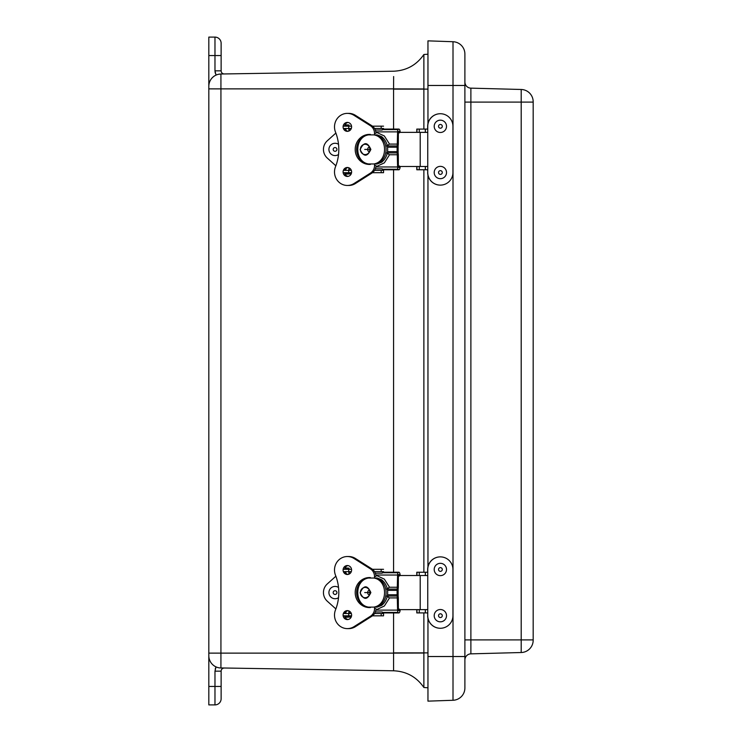 <?xml version="1.0" encoding="UTF-8"?>
<svg xmlns="http://www.w3.org/2000/svg" width="742" height="742" viewBox="0 0 742 742"><rect width="100%" height="100%" fill="white"/><g stroke="black" fill="none" stroke-linecap="round" stroke-linejoin="round"><path stroke-width="1.11" d="M219.808 667.93L393.575 670.787L393.575 653.127L208.817 653.127L208.817 655.687L208.817 37.1L214.976 37.1A6.159 6.159 0 0 1 221.125 43.259L221.125 70.842A3.098 3.098 0 0 0 224.279 73.95M215.236 73.041L214.976 70.842L216.015 75.109A12.308 12.308 0 0 0 208.817 86.313L208.817 88.873L393.575 88.873L393.64 76.528M208.817 686.433L214.976 686.433L214.976 671.158L221.125 671.158L221.125 698.741A6.159 6.159 0 0 1 214.976 704.9L208.817 704.9L208.817 655.687A12.308 12.308 0 0 0 220.93 667.995A12.308 12.308 0 0 1 208.817 655.687M221.125 64.675L221.125 43.259A6.159 6.159 0 0 0 214.976 37.1L214.976 55.567L221.125 55.567M221.125 698.741L221.125 677.325M218.621 74.256L220.93 74.005L218.621 74.256M393.575 129.071L393.575 88.873L423.877 88.966L423.877 54.509C416.54 65.083 406.44 70.657 393.575 71.213L220.93 74.005A12.308 12.308 0 0 0 208.817 86.313A12.308 12.308 0 0 1 220.93 74.005L393.575 71.213C406.44 70.657 416.54 65.083 423.877 54.509C416.54 65.083 406.44 70.657 393.575 71.213C406.44 70.657 416.54 65.083 423.877 54.509L427.958 54.203M221.125 671.158A3.098 3.098 0 0 1 224.279 668.05M423.877 684.903L423.877 687.491C416.54 676.917 406.44 671.343 393.575 670.787C406.44 671.343 416.54 676.917 423.877 687.491L423.877 653.034L393.575 653.127L393.575 612.929M423.877 88.966L423.877 129.089M423.877 169.76L423.877 572.24M423.877 612.911L423.877 653.034M423.877 687.491L427.958 687.797L423.877 687.491C416.54 676.917 406.44 671.343 393.575 670.787C406.44 671.343 416.54 676.917 423.877 687.491C416.54 676.917 406.44 671.343 393.575 670.787M423.877 54.509L423.877 54.509C416.54 65.083 406.44 70.657 393.575 71.213M427.958 656.531L427.958 701.144L453.01 700.272L453.01 656.531L427.958 656.531L427.958 618.346M464.891 687.973A12.308 12.308 0 0 1 453.01 700.272A12.308 12.308 0 0 0 464.891 687.973L464.891 54.027A12.308 12.308 0 0 0 453.01 41.728L427.958 40.856L427.958 123.654M427.958 175.195L427.958 566.805M464.891 656.531L453.01 656.531L453.01 41.728L427.958 40.856M464.891 102.099L470.882 102.099L470.882 88.15A6.159 6.159 0 0 1 464.891 82A6.159 6.159 0 0 0 470.882 88.15L521.199 89.476A12.308 12.308 0 0 1 533.183 101.784L533.183 640.216A12.308 12.308 0 0 1 521.199 652.524L470.882 653.85A6.159 6.159 0 0 0 464.891 660M533.183 102.099L470.882 102.099L470.882 653.85L521.199 652.524L521.199 639.901L533.183 639.901M533.183 101.784A12.308 12.308 0 0 0 521.199 89.476A12.308 12.308 0 0 1 533.183 101.784A12.308 12.308 0 0 0 521.199 89.476L521.199 639.901L464.891 639.901M416.791 169.76L416.791 166.486L416.791 169.76L427.754 169.76L427.754 172.515A12.605 12.595 90 0 0 440.349 185.12A12.605 12.595 90 0 0 452.945 172.515L452.945 126.335A12.605 12.595 90 0 0 440.349 113.73A12.605 12.595 90 0 0 427.754 126.335L427.754 129.089L416.791 129.089L416.791 132.364L416.791 129.089M427.754 172.515L427.67 169.76M440.349 113.73L440.266 113.73A12.605 12.595 90 0 0 427.67 126.335L427.67 129.089M427.67 172.515A12.605 12.595 90 0 0 440.266 185.12L440.349 185.12M419.267 129.089L419.267 132.364M419.267 166.486L419.267 169.76M416.958 169.76L416.958 166.486M416.958 132.364L416.958 129.089M416.791 612.911L416.791 609.636L416.791 612.911L427.754 612.911L427.754 615.665A12.605 12.595 90 0 0 440.349 628.27A12.605 12.595 90 0 0 452.945 615.665L452.945 569.485A12.605 12.595 90 0 0 440.349 556.88A12.605 12.595 90 0 0 427.754 569.485L427.754 572.24L416.791 572.24L416.791 575.514L416.791 572.24M427.754 615.665L427.67 612.911M440.349 556.88L440.266 556.88A12.605 12.595 90 0 0 427.67 569.485L427.67 572.24M427.67 615.665A12.605 12.595 90 0 0 440.266 628.27L440.349 628.27M419.267 572.24L419.267 575.514M419.267 609.636L419.267 612.911M416.958 612.911L416.958 609.636M416.958 575.514L416.958 572.24M440.349 132.484L440.358 132.484A6.159 6.149 -90 0 1 434.914 123.45A6.159 6.149 -90 0 1 445.45 122.875A6.159 6.149 -90 0 1 440.349 132.484A6.159 6.149 -90 0 1 434.923 123.45A6.159 6.149 -90 0 1 440.358 120.176L440.349 120.176M441.963 125.277A1.874 1.874 -90 0 1 440.544 128.199A1.874 1.874 -90 0 1 438.726 125.519A1.874 1.874 -90 0 1 441.963 125.277M440.349 178.674L440.358 178.674A6.159 6.149 -90 0 1 434.2 172.515A6.159 6.149 -90 0 1 440.358 166.366A6.159 6.149 -90 0 1 446.508 172.292A6.159 6.149 -90 0 1 440.358 178.674A6.159 6.149 -90 0 1 434.209 172.747A6.159 6.149 -90 0 1 440.358 166.366L440.349 166.366M438.541 172.589A1.874 1.874 -90 0 1 441.286 170.864A1.874 1.874 -90 0 1 441.407 174.101A1.874 1.874 -90 0 1 438.541 172.589M440.349 575.634L440.358 575.634A6.159 6.149 -90 0 1 434.2 569.485A6.159 6.149 -90 0 1 440.358 563.326A6.159 6.149 -90 0 1 446.508 569.262A6.159 6.149 -90 0 1 440.358 575.634A6.159 6.149 -90 0 1 434.209 569.698A6.159 6.149 -90 0 1 440.358 563.326L440.349 563.326M438.541 569.55A1.874 1.874 -90 0 1 441.286 567.825A1.874 1.874 -90 0 1 441.407 571.071A1.874 1.874 -90 0 1 438.541 569.55M440.349 621.824L440.358 621.824A6.159 6.149 -90 0 1 434.2 615.665A6.159 6.149 -90 0 1 440.358 609.516A6.159 6.149 -90 0 1 446.508 615.452A6.159 6.149 -90 0 1 440.358 621.824A6.159 6.149 -90 0 1 434.209 615.879A6.159 6.149 -90 0 1 440.358 609.516L440.349 609.516M438.541 615.73A1.874 1.874 -90 0 1 441.286 614.014A1.874 1.874 -90 0 1 441.407 617.251A1.874 1.874 -90 0 1 438.541 615.73M345.169 612.734L345.939 612.734A3.293 3.135 90 0 1 346.124 611.603M346.115 573.51A3.293 3.135 90 0 1 345.939 572.416L345.753 572.416M399.409 609.099L399.382 609.878A1.836 0.566 -90 0 1 399.289 610.137A2.226 0.686 -90 0 1 398.89 610.601A4.239 1.308 -90 0 1 398.352 610.276L398.315 598.358A3.877 1.196 90 0 0 398.129 596.271L398.129 588.879A3.877 1.196 90 0 0 398.315 586.792L398.352 574.874A4.239 1.308 -90 0 1 398.853 574.54A4.239 1.308 -90 0 1 398.89 574.549A2.226 0.686 -90 0 1 399.289 575.004A1.836 0.566 -90 0 1 399.382 575.273L399.409 576.052M399.382 609.878L400.114 610.425A4.164 1.28 -90 0 1 399.725 611.983A4.554 1.401 -90 0 1 398.918 612.929A6.557 2.022 -90 0 1 398.853 612.929A6.557 2.022 -90 0 1 398.074 612.428A2.504 0.77 -90 0 1 397.601 610.119L397.239 596.058A2.328 0.714 -90 0 1 397.128 594.796L397.128 590.344A2.328 0.714 -90 0 1 397.239 589.092L397.601 575.031A2.504 0.77 -90 0 1 398.074 572.722A6.557 2.022 -90 0 1 398.853 572.221A6.557 2.022 -90 0 1 398.918 572.221A4.554 1.401 -90 0 1 399.725 573.167A4.164 1.28 -90 0 1 400.114 574.725L400.105 575.523M375.35 611.955L382.176 611.955A2.504 0.77 90 0 0 382.399 612.428A6.557 2.022 90 0 0 383.178 612.929A6.557 2.022 90 0 0 383.234 612.929L398.788 612.929M357.217 589.333L358.534 585.076A15.025 14.293 90 0 0 358.479 599.953L357.217 595.817M348.851 612.734A1.938 1.03 -90 0 0 349.807 611.445M349.797 573.677A1.938 1.03 -90 0 0 348.851 572.416M398.788 572.221L383.234 572.221A6.557 2.022 90 0 0 383.178 572.221A6.557 2.022 90 0 0 382.399 572.722A2.504 0.77 90 0 0 382.176 573.186L375.331 573.186M375.962 608.644L374.543 608.644A8.867 8.431 90 0 1 370.462 616.231L354.073 626.619A13.504 12.846 90 0 1 347.358 628.613A13.504 12.846 90 0 1 335.495 609.915A45.114 42.925 90 0 0 335.486 575.189A13.495 12.837 90 0 1 347.349 556.528A13.495 12.837 90 0 1 354.055 558.513L370.416 568.873L371.844 568.873A8.867 8.431 -90 0 1 375.842 575.18L384.337 579.122L389.531 587.247L397.601 587.247M397.601 597.904L389.531 597.904L384.365 606.001L375.869 609.961A8.867 8.431 -90 0 1 371.89 616.231L355.492 626.619A13.504 12.846 -90 0 1 348.777 628.613L347.358 628.613M389.531 597.904L386.443 596.058L397.239 596.058M397.239 589.092L386.443 589.092L389.531 587.247M400.114 610.425L400.105 609.627M398.315 609.636L427.049 609.636M427.049 575.514L398.315 575.514M344.576 615.832L345.215 615.832L344.576 615.832A4.48 4.257 90 0 0 348.063 619.524M347.84 615.832L345.215 615.832M345.03 567.908L349.046 568.177L344.9 568.177M344.909 616.992L350.901 616.992L345.086 617.344M374.228 607.114L368.468 607.114C354.203 604.888 354.203 580.263 368.468 578.037L365.843 578.037A15.025 14.293 90 0 1 369.507 577.545A15.025 14.293 90 0 1 370.416 577.573L370.416 578.037M377.233 607.114A15.795 14.552 -90 0 0 386.09 592.57A15.795 14.552 -90 0 0 377.233 578.037L381.638 579.762A15.795 14.552 -90 0 1 381.638 605.389L377.233 607.114L373.847 607.114C388.112 604.888 388.122 580.263 373.847 578.037L368.848 578.037M377.233 578.037L374.228 578.037M368.468 607.114L365.815 607.114C354.138 602.513 354.138 582.637 365.815 578.037L365.843 578.037M348.063 574.429A4.471 4.248 90 0 1 344.807 571.637M344.576 569.309A4.471 4.248 90 0 1 348.063 565.617M344.798 613.513A4.48 4.257 90 0 1 348.063 610.694M371.844 568.873L355.474 558.513A13.495 12.837 -90 0 0 348.768 556.528L347.349 556.528M347.349 565.552A4.471 4.248 90 0 1 351.597 570.023A4.471 4.248 90 0 1 347.349 574.493A4.471 4.248 90 0 1 343.092 570.023A4.471 4.248 90 0 1 347.349 565.552M347.358 610.629A4.48 4.257 90 0 1 351.615 615.109A4.48 4.257 90 0 1 347.358 619.589A4.48 4.257 90 0 1 343.092 615.109A4.48 4.257 90 0 1 347.358 610.629M370.416 607.114L370.416 607.559A15.025 14.293 90 0 1 369.507 607.587A15.025 14.293 90 0 1 365.945 607.114M365.611 607.021A15.025 14.293 90 0 1 355.205 592.506A15.025 14.293 90 0 1 365.732 578.074M370.416 568.873A8.867 8.431 90 0 1 374.497 576.46L375.925 576.46M374.497 578.037L374.497 576.46M374.543 608.644L374.543 607.114M335.876 576.209L327.296 583.926A11.631 11.631 -90 0 0 327.296 601.215L335.866 608.932M372.456 615.832L383.54 615.832L383.54 612.929M383.54 572.221L383.54 571.637L374.571 571.637M351.309 571.637L343.379 571.637M383.54 615.832L383.577 612.929M383.577 572.221L383.54 571.637M351.328 613.513L343.379 613.513M383.54 613.513L374.58 613.513M383.54 569.309L372.475 569.309M351.541 569.309L343.147 569.309M343.147 615.832L351.56 615.832M345.169 169.584L345.939 169.584A3.293 3.135 90 0 1 346.124 168.453M346.115 130.369A3.293 3.135 90 0 1 345.939 129.266L345.753 129.266M399.409 165.948L399.382 166.727A1.836 0.566 -90 0 1 399.289 166.996A2.226 0.686 -90 0 1 398.89 167.451A4.239 1.308 -90 0 1 398.352 167.126L398.315 155.208A3.877 1.196 90 0 0 398.129 153.121L398.129 145.729A3.877 1.196 90 0 0 398.315 143.642L398.352 131.724A4.239 1.308 -90 0 1 398.853 131.399A4.239 1.308 -90 0 1 398.89 131.399A2.226 0.686 -90 0 1 399.289 131.863A1.836 0.566 -90 0 1 399.382 132.122L399.409 132.901M399.382 166.727L400.114 167.275A4.164 1.28 -90 0 1 399.725 168.833A4.554 1.401 -90 0 1 398.918 169.779A6.557 2.022 -90 0 1 398.853 169.779A6.557 2.022 -90 0 1 398.074 169.278A2.504 0.77 -90 0 1 397.601 166.969L397.239 152.908A2.328 0.714 -90 0 1 397.128 151.646L397.128 147.194A2.328 0.714 -90 0 1 397.239 145.942L397.601 131.881A2.504 0.77 -90 0 1 398.074 129.572A6.557 2.022 -90 0 1 398.853 129.071A6.557 2.022 -90 0 1 398.918 129.071A4.554 1.401 -90 0 1 399.725 130.017A4.164 1.28 -90 0 1 400.114 131.575L400.105 132.373M375.35 168.814L382.176 168.814A2.504 0.77 90 0 0 382.399 169.278A6.557 2.022 90 0 0 383.178 169.779A6.557 2.022 90 0 0 383.234 169.779L398.788 169.779M357.217 146.183L358.534 141.926A15.025 14.293 90 0 0 358.479 156.803L357.217 152.666M348.851 169.584A1.938 1.03 -90 0 0 349.807 168.295M349.797 130.527A1.938 1.03 -90 0 0 348.851 129.266M398.788 129.071L383.234 129.071A6.557 2.022 90 0 0 383.178 129.071A6.557 2.022 90 0 0 382.399 129.572A2.504 0.77 90 0 0 382.176 130.045L375.331 130.045M375.962 165.494L374.543 165.494A8.867 8.431 90 0 1 370.462 173.081L354.073 183.478A13.504 12.846 90 0 1 347.358 185.463A13.504 12.846 90 0 1 335.495 166.774A45.114 42.925 90 0 0 335.486 132.039A13.495 12.837 90 0 1 347.349 113.378A13.495 12.837 90 0 1 354.055 115.362L370.416 125.723L371.844 125.723A8.867 8.431 -90 0 1 375.842 132.039L384.337 135.971L389.531 144.096L397.601 144.096M397.601 154.753L389.531 154.753L384.365 162.85L375.869 166.811A8.867 8.431 -90 0 1 371.89 173.081L355.492 183.478A13.504 12.846 -90 0 1 348.777 185.463L347.358 185.463M389.531 154.753L386.443 152.908L397.239 152.908M397.239 145.942L386.443 145.942L389.531 144.096M400.114 167.275L400.105 166.477M398.315 166.486L427.049 166.486M427.049 132.364L398.315 132.364M344.576 172.691L345.215 172.691L344.576 172.691A4.48 4.257 90 0 0 348.063 176.373M347.84 172.691L345.215 172.691M345.03 124.758L349.046 125.036L344.9 125.036M344.909 173.841L350.901 173.841L345.086 174.194M374.228 163.963L368.468 163.963C354.203 161.737 354.203 137.112 368.468 134.886L365.843 134.886A15.025 14.293 90 0 1 369.507 134.395A15.025 14.293 90 0 1 370.416 134.423L370.416 134.886M377.233 163.963A15.795 14.552 -90 0 0 386.09 149.43A15.795 14.552 -90 0 0 377.233 134.886L381.638 136.611A15.795 14.552 -90 0 1 381.638 162.238L377.233 163.963L373.847 163.963C388.112 161.737 388.122 137.112 373.847 134.886L368.848 134.886M377.233 134.886L374.228 134.886M368.468 163.963L365.815 163.963C354.138 159.363 354.138 139.487 365.815 134.886L365.843 134.886M348.063 131.278A4.471 4.248 90 0 1 344.807 128.487M344.576 126.168A4.471 4.248 90 0 1 348.063 122.467M344.798 170.363A4.48 4.257 90 0 1 348.063 167.544M371.844 125.723L355.474 115.362A13.495 12.837 -90 0 0 348.768 113.378L347.349 113.378M347.349 122.411A4.471 4.248 90 0 1 351.597 126.873A4.471 4.248 90 0 1 347.349 131.343A4.471 4.248 90 0 1 343.092 126.873A4.471 4.248 90 0 1 347.349 122.411M347.358 167.488A4.48 4.257 90 0 1 351.615 171.959A4.48 4.257 90 0 1 347.358 176.438A4.48 4.257 90 0 1 343.092 171.959A4.48 4.257 90 0 1 347.358 167.488M370.416 163.963L370.416 164.409A15.025 14.293 90 0 1 369.507 164.436A15.025 14.293 90 0 1 365.945 163.963M365.611 163.871A15.025 14.293 90 0 1 355.205 149.355A15.025 14.293 90 0 1 365.732 134.923M370.416 125.723A8.867 8.431 90 0 1 374.497 133.31L375.925 133.31M374.497 134.886L374.497 133.31M374.543 165.494L374.543 163.963M335.876 133.059L327.296 140.785A11.631 11.631 -90 0 0 327.296 158.074L335.866 165.791M372.456 172.691L383.54 172.691L383.54 169.779M383.54 129.071L383.54 128.487L374.571 128.487M351.309 128.487L343.379 128.487M383.54 172.691L383.577 169.779M383.577 129.071L383.54 128.487M351.328 170.363L343.379 170.363M383.54 170.363L374.58 170.363M383.54 126.168L372.475 126.168M351.541 126.168L343.147 126.168M343.147 172.691L351.56 172.691M335.078 155.579L335.078 155.579A6.159 6.159 90 0 0 338.519 154.531A6.159 6.159 90 0 1 335.078 155.579L335.078 155.579A6.159 6.159 90 0 1 328.919 149.29A6.159 6.159 90 0 1 335.078 143.271L335.078 143.271A6.159 6.159 90 0 1 338.519 144.319A6.159 6.159 90 0 0 335.078 143.271L335.078 143.271M333.177 149.383A1.874 1.874 90 0 1 336.024 147.825A1.874 1.874 90 0 1 335.95 151.062A1.874 1.874 90 0 1 333.177 149.383M335.078 598.729L335.078 598.729A6.159 6.159 90 0 0 338.519 597.681A6.159 6.159 90 0 1 335.078 598.729L335.078 598.729A6.159 6.159 90 0 1 328.919 592.441A6.159 6.159 90 0 1 335.078 586.421L335.078 586.421A6.159 6.159 90 0 1 338.519 587.469A6.159 6.159 90 0 0 335.078 586.421L335.078 586.421M333.177 592.533A1.874 1.874 90 0 1 336.024 590.975A1.874 1.874 90 0 1 335.95 594.212A1.874 1.874 90 0 1 333.177 592.533M220.93 74.005L220.93 667.995A12.308 12.308 0 0 1 216.015 666.891L215.236 668.959M214.976 671.158L216.015 666.891M214.976 704.9L214.976 686.433L221.125 686.433M208.817 55.567L214.976 55.567L214.976 70.842L221.125 70.842M393.575 572.221L393.575 169.779M393.575 89.114L427.958 89.114M427.958 652.886L393.575 652.886M464.891 85.469L427.958 85.469M533.183 640.216A12.308 12.308 0 0 1 521.199 652.524M427.754 129.089L427.754 169.76M425.361 129.089L425.361 132.364M425.361 166.486L425.361 169.76M425.305 129.089L425.305 132.364M425.305 166.486L425.305 169.76M427.754 572.24L427.754 612.911M425.361 572.24L425.361 575.514M425.361 609.636L425.361 612.911M425.305 572.24L425.305 575.514M425.305 609.636L425.305 612.911M400.114 574.725L399.382 575.273M387.528 594.796L397.128 594.796M397.128 590.344L387.528 590.344M397.601 575.031L375.814 575.031M375.851 610.119L397.601 610.119M398.324 610.137L399.289 610.137M382.399 612.428L398.074 612.428M398.074 572.722L382.399 572.722M399.289 575.004L398.324 575.004M420.204 609.636L420.204 575.514M369.878 592.57A5.148 4.749 90 0 1 365.138 597.727A5.148 4.749 90 0 1 360.389 592.57A5.148 4.749 90 0 1 365.138 587.423A5.148 4.749 90 0 1 369.878 592.57L364.73 592.57M370.462 616.231L371.89 616.231M354.073 626.619L355.492 626.619M354.055 558.513L355.474 558.513M381.184 569.309L381.184 571.637M348.712 571.637L348.712 569.309M348.712 615.832L348.712 613.513M381.184 615.832L381.184 613.513M400.114 131.575L399.382 132.122M387.528 151.656L397.128 151.646M397.128 147.194L387.528 147.194M397.601 131.881L375.814 131.881M375.851 166.969L397.601 166.969M398.324 166.996L399.289 166.996M382.399 169.278L398.074 169.278M398.074 129.572L382.399 129.572M399.289 131.863L398.324 131.863M420.204 166.486L420.204 132.364M369.878 149.43A5.148 4.749 90 0 1 365.138 154.577A5.148 4.749 90 0 1 360.389 149.43A5.148 4.749 90 0 1 365.138 144.273A5.148 4.749 90 0 1 369.878 149.43L364.73 149.43M370.462 173.081L371.89 173.081M354.073 183.478L355.492 183.478M354.055 115.362L355.474 115.362M381.184 126.168L381.184 128.487M348.712 128.487L348.712 126.168M348.712 172.691L348.712 170.363M381.184 172.691L381.184 170.363M383.178 612.929L398.853 612.929M383.178 572.221L398.853 572.221M370.861 592.57C367.364 584.844 363.784 584.909 360.12 592.784C363.756 600.25 367.336 600.176 370.861 592.57M369.321 590.15L368.078 590.975L367.485 592.58L368.06 594.157L369.321 595.001M348.851 571.637L348.851 574.197M348.851 610.916L348.851 613.513M349.046 568.177L348.851 569.309M350.79 615.832L351.374 616.361L350.901 616.992M383.178 169.779L398.853 169.779M383.178 129.071L398.853 129.071M370.861 149.43C367.364 141.694 363.784 141.768 360.12 149.643C363.756 157.1 367.336 157.026 370.861 149.43M369.321 146.999L368.078 147.825L367.485 149.43L368.06 151.006L369.321 151.85M348.851 128.487L348.851 131.056M348.851 167.775L348.851 170.363M349.046 125.036L348.851 126.168M350.79 172.691L351.374 173.211L350.901 173.841"/></g></svg>
